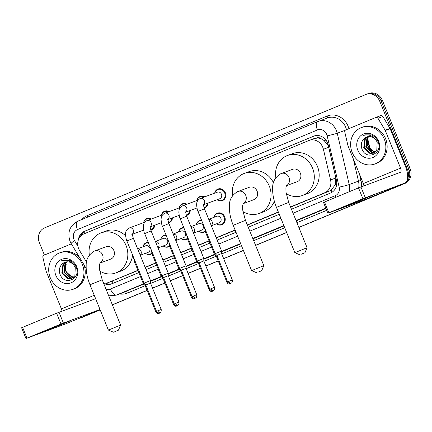 <?xml version="1.0" encoding="UTF-8"?>
<svg xmlns="http://www.w3.org/2000/svg" width="432" height="432" viewBox="0 0 432 432"><rect width="100%" height="100%" fill="white"/><g stroke="black" fill="none" stroke-linecap="round" stroke-linejoin="round"><path stroke-width="0.65" d="M214.083 217.274A6.21 5.557 69.7 0 1 217.453 213.133A6.21 5.557 69.7 0 1 224.737 216.821A6.21 5.557 69.7 0 1 221.762 224.78A6.21 5.557 69.7 0 1 216.508 223.825M205.254 231.466A6.21 5.557 69.7 0 1 203.985 232.157A6.21 5.557 69.7 0 1 198.736 231.206M187.483 238.842A6.21 5.557 69.7 0 1 186.214 239.533A6.21 5.557 69.7 0 1 180.959 238.583M169.706 246.224A6.21 5.557 69.7 0 1 168.437 246.915A6.21 5.557 69.7 0 1 163.188 245.959M151.934 253.6A6.21 5.557 69.7 0 1 150.665 254.291A6.21 5.557 69.7 0 1 145.411 253.341M154.732 225.196A6.21 5.557 69.7 0 1 151.259 230.18A6.21 5.557 69.7 0 1 150.892 230.299M172.503 217.82A6.21 5.557 69.7 0 1 169.031 222.804A6.21 5.557 69.7 0 1 168.669 222.923M214.677 193.163A6.21 5.557 69.7 0 1 218.047 189.022A6.21 5.557 69.7 0 1 225.337 192.71A6.21 5.557 69.7 0 1 222.356 200.664A6.21 5.557 69.7 0 1 217.102 199.714M208.057 203.062A6.21 5.557 69.7 0 1 204.584 208.046A6.21 5.557 69.7 0 1 204.217 208.165M190.28 210.443A6.21 5.557 69.7 0 1 186.808 215.422A6.21 5.557 69.7 0 1 186.44 215.541M290.606 207.139L329.584 190.955L331.106 190.15L335.275 184.783L335.842 177.962L328.687 147.317L328.039 145.395L324.092 140.524L321.424 138.926A3.883 3.472 -110.3 0 0 317.574 137.959A11.642 5.189 -112.5 0 1 316.721 135.497M290.531 206.95L324.702 192.764A11.642 10.422 -110.3 0 0 330.561 179.917L323.406 149.272A11.642 10.422 -110.3 0 0 322.79 147.339A11.642 10.422 -110.3 0 0 309.123 140.416A11.642 10.422 -110.3 0 0 308.788 140.546L83.889 233.906A11.642 10.422 -110.3 0 0 79.553 250.501L86.546 262.111M317.574 137.959L317.407 138.029A11.642 10.422 69.7 0 1 321.424 138.926M103.475 282.922A11.642 10.422 -110.3 0 0 108.518 282.501L137.986 270.491M145.206 267.494L155.763 263.115M162.983 260.118L173.54 255.733M180.754 252.736L191.311 248.357M198.531 245.36L209.088 240.98M216.302 237.983L235.17 230.148M247.358 225.094L278.419 212.198M317.407 138.029L313.67 138.742M108.518 282.501A11.642 10.422 -110.3 0 0 108.853 282.366L137.911 270.302M145.13 267.305L155.687 262.926M162.907 259.929L173.459 255.55M180.679 252.553L191.236 248.168M198.455 245.171L209.012 240.791M216.227 237.794L235.094 229.964M247.282 224.905L278.343 212.009M196.312 224.651A6.21 5.557 69.7 0 1 199.676 220.509A6.21 5.557 69.7 0 1 201.544 220.201M178.535 232.033A6.21 5.557 69.7 0 1 181.904 227.885A6.21 5.557 69.7 0 1 183.773 227.578M160.763 239.409A6.21 5.557 69.7 0 1 164.128 235.267A6.21 5.557 69.7 0 1 165.996 234.959M142.987 246.785A6.21 5.557 69.7 0 1 146.351 242.644A6.21 5.557 69.7 0 1 148.219 242.336M196.906 200.54A6.21 5.557 69.7 0 1 200.27 196.398A6.21 5.557 69.7 0 1 204.757 196.835M179.129 207.916A6.21 5.557 69.7 0 1 182.498 203.774A6.21 5.557 69.7 0 1 186.986 204.212M161.357 215.298A6.21 5.557 69.7 0 1 164.722 211.156A6.21 5.557 69.7 0 1 169.209 211.588M143.581 222.674A6.21 5.557 69.7 0 1 146.95 218.533A6.21 5.557 69.7 0 1 151.438 218.97M291.46 209.245L330.561 193.012A11.642 10.422 -110.3 0 0 336.42 180.166L328.19 144.925A11.642 10.422 -110.3 0 0 327.58 142.992A11.642 10.422 -110.3 0 0 313.913 136.069A11.642 10.422 -110.3 0 0 313.573 136.199L84.499 231.298A11.642 10.422 -110.3 0 0 78.381 239.846M44.41 255.042L39.371 242.644A11.642 10.422 69.7 0 1 44.62 227.864L365.78 94.543A11.642 10.422 69.7 0 1 366.115 94.408A11.642 10.422 69.7 0 1 379.782 101.331L407.522 169.646A11.642 10.422 69.7 0 1 407.349 179.539M404.228 183.33A11.642 10.422 69.7 0 1 402.278 184.426L298.825 227.378M100.165 309.841L81.119 317.752A11.642 10.422 69.7 0 1 80.779 317.882A11.642 10.422 69.7 0 1 78.964 318.352M286.637 232.432L255.577 245.327M243.389 250.387L223.625 258.59M218.203 260.842L205.853 265.972M200.426 268.223L188.077 273.348M182.65 275.6L170.305 280.73M164.878 282.982L152.528 288.106M147.101 290.358L112.352 304.787M367.076 94.057A11.642 10.422 69.7 0 1 367.416 93.928L368.717 93.447A11.642 10.422 69.7 0 1 382.385 100.37L410.125 168.685L408.823 169.166A11.642 10.422 69.7 0 1 403.58 183.946L298.841 227.426L403.58 183.946A11.642 10.422 69.7 0 0 408.823 169.166L381.083 100.85L408.823 169.166L407.522 169.646M367.416 93.928A11.642 10.422 69.7 0 1 381.083 100.85A11.642 10.422 69.7 0 0 367.416 93.928L366.115 94.408M100.202 309.944L82.42 317.272A11.642 10.422 69.7 0 1 82.08 317.401A11.642 10.422 69.7 0 0 82.42 317.272L100.186 309.895L81.119 317.752M286.654 232.486L255.593 245.381L286.654 232.486M243.405 250.441L223.646 258.644L243.405 250.441M218.219 260.896L205.875 266.02L218.219 260.896M200.448 268.272L188.098 273.397L200.448 268.272M182.671 275.648L170.321 280.778L182.671 275.648M164.9 283.03L152.55 288.155L164.9 283.03M147.123 290.407L112.374 304.835L147.123 290.407M103.658 283.381A11.642 10.422 -110.3 0 0 111.553 283.921A11.642 10.422 -110.3 0 0 111.893 283.786L138.845 272.597M146.065 269.6L156.616 265.221M163.836 262.224L174.393 257.845M181.613 254.848L192.17 250.463M199.384 247.466L209.941 243.086M217.161 240.089L236.023 232.259M248.211 227.2L279.272 214.304M80.433 236.374A11.642 10.422 69.7 0 1 85.795 230.818L314.518 135.864M112.244 283.64A11.642 10.422 69.7 0 1 105.338 283.084M410.125 168.685A11.642 10.422 69.7 0 1 404.876 183.465L298.863 227.475M286.675 232.535L255.614 245.43M243.427 250.49L223.668 258.692M218.241 260.944L205.891 266.069M200.464 268.321L188.12 273.451M182.693 275.702L170.343 280.827M164.916 283.079L152.572 288.203M147.145 290.461L112.39 304.884M83.716 316.786A11.642 10.422 69.7 0 1 83.376 316.921L80.779 317.882M352.188 152.426A19.408 17.366 69.7 0 1 361.498 127.564A19.408 17.366 69.7 0 1 384.275 139.104A19.408 17.366 69.7 0 1 374.965 163.966A19.408 17.366 69.7 0 1 352.188 152.426M361.498 127.564L362.794 127.084A19.408 17.366 69.7 0 1 385.571 138.623A19.408 17.366 69.7 0 1 376.267 163.485L374.965 163.966M378.691 141.421A12.652 11.324 69.7 0 1 372.989 157.486A12.652 11.324 69.7 0 1 357.772 150.104A12.652 11.324 69.7 0 1 363.474 134.044A12.652 11.324 69.7 0 1 378.691 141.421M361.784 148.5C365.796 161.282 383.443 153.581 378.011 141.734C376.682 138.461 374.463 136.172 371.342 134.87L364.77 134.849L363.431 135.47C368.642 133.996 372.843 135.567 376.034 140.189A8.77 7.852 69.7 0 0 366.811 136.939A8.77 7.852 69.7 0 0 364.937 137.981C361.633 140.589 360.58 144.099 361.784 148.5M367.897 136.631L365.342 138.899L364.235 147.571L370.37 153.23L373.766 153.063M367.632 136.69L364.829 139.093L363.717 147.76L369.857 153.419L373.507 153.166L376.763 150.536L377.19 142.123L376.034 140.189M368.993 136.501L367.405 138.137L366.298 146.81L372.433 152.469L374.744 152.545M368.712 136.517L366.892 138.326L365.78 146.999L371.92 152.658L374.506 152.69M375.656 151.843L371.941 150.649A8.77 7.852 69.7 0 1 368.129 146.129A8.77 7.852 69.7 0 1 368.134 138.953C367.081 141.356 366.979 143.786 367.843 146.237L373.982 151.897L375.435 152.037M366.854 136.922L364.937 137.981M364.808 134.833L363.431 135.47M351.497 203.656L372.373 195.404L350.336 204.579L343.613 207.085L351.497 203.656M363.884 185.825A3.883 1.728 67.5 0 0 363.334 183.568L348.068 145.973A1.939 1.739 -110.3 0 1 347.965 145.654L344.795 132.079A1.939 1.739 -110.3 0 1 345.773 129.935L375.77 117.482A1.939 1.739 -110.3 0 1 375.829 117.461L380.7 115.657A1.939 1.739 69.7 0 1 382.828 116.51L390.004 128.417A1.939 1.739 69.7 0 1 390.155 128.72L405.421 166.315A15.525 6.923 -112.5 0 1 404.876 183.06A15.525 6.923 -112.5 0 1 404.768 183.103L362.885 198.677L358.506 187.888L400.383 172.319A3.883 1.728 67.5 0 0 400.415 172.309A3.883 1.728 67.5 0 0 400.55 168.118L385.285 130.523A1.939 1.739 -110.3 0 0 385.133 130.221L377.951 118.314A1.939 1.739 -110.3 0 0 375.829 117.461M375.883 117.439L380.641 115.679A1.939 1.739 69.7 0 1 380.7 115.657M367.772 198.461A15.525 6.923 -112.5 0 1 367.659 198.509A15.525 6.923 -112.5 0 1 367.546 198.553L327.888 213.224L362.885 198.677M327.888 213.224L323.509 202.435L358.506 187.888M301.288 254.2L304.943 252.758L301.288 254.2M294.851 252.671L307.076 247.703L288.684 202.403L276.453 207.365L294.851 252.666L299.911 254.804M286.389 185.69L297.211 181.683A6.599 5.902 -110.3 0 0 300.375 173.232A6.599 5.902 -110.3 0 0 292.631 169.306L281.264 173.513A6.599 5.902 -110.3 0 0 281.07 173.588M275.837 177.698A21.346 19.105 69.7 0 1 287.512 155.477A21.346 19.105 69.7 0 1 312.568 168.172A21.346 19.105 69.7 0 1 302.33 195.512A21.346 19.105 69.7 0 1 286.157 193.568M287.512 155.477L292.383 153.673A21.346 19.105 69.7 0 1 317.439 166.369A21.346 19.105 69.7 0 1 307.201 193.709L302.33 195.512M258.039 272.155L261.695 270.713L258.039 272.155M251.602 270.621L263.828 265.658L245.435 220.352L233.204 225.32L251.602 270.621L256.657 272.759M243.14 203.645L253.962 199.638A6.599 5.902 -110.3 0 0 257.126 191.187A6.599 5.902 -110.3 0 0 249.383 187.261L238.016 191.468A6.599 5.902 -110.3 0 0 237.821 191.543M232.589 195.653A21.346 19.105 69.7 0 1 244.264 173.432A21.346 19.105 69.7 0 1 269.32 186.122A21.346 19.105 69.7 0 1 259.081 213.467A21.346 19.105 69.7 0 1 242.908 211.518M244.264 173.432L249.134 171.628A21.346 19.105 69.7 0 1 273.472 182.72M274.374 201.301A21.346 19.105 69.7 0 1 263.952 211.664L259.081 213.467M114.815 331.609L118.471 330.167L114.815 331.609M108.383 330.08L120.604 325.112L102.211 279.812L89.986 284.774L108.378 330.075L113.438 332.213M99.916 263.099L110.738 259.092A6.599 5.902 -110.3 0 0 113.902 250.641A6.599 5.902 -110.3 0 0 106.159 246.715L94.792 250.922A6.599 5.902 -110.3 0 0 94.597 250.997M89.365 255.107A21.346 19.105 69.7 0 1 101.039 232.886A21.346 19.105 69.7 0 1 126.095 245.581A21.346 19.105 69.7 0 1 115.857 272.921A21.346 19.105 69.7 0 1 99.684 270.977M101.039 232.886L105.916 231.082A21.346 19.105 69.7 0 1 125.577 235.764M132.586 254.983A21.346 19.105 69.7 0 1 120.733 271.118L115.857 272.921M200.065 198.59A3.494 3.127 69.7 0 1 200.345 198.466L217.366 192.17A3.494 3.127 69.7 0 1 221.465 194.243A3.494 3.127 69.7 0 1 219.791 198.72L203.612 204.709M214.753 193.131A5.821 5.211 69.7 0 1 217.858 189.502A5.821 5.211 69.7 0 1 224.689 192.964A5.821 5.211 69.7 0 1 221.897 200.421A5.821 5.211 69.7 0 1 217.177 199.687M232.297 279.947C232.573 284.089 230.272 282.933 230.926 283.225A2.522 1.123 67.5 0 1 230.909 283.235A2.522 1.123 -112.5 0 1 228.906 281.286L232.297 279.947L221.584 253.557L221.605 251.035L215.131 253.66L197.991 211.448C197.483 210.865 197.024 208.667 196.619 204.849C196.916 203.175 196.144 201.479 199.838 198.688L200.345 198.466A3.494 3.127 69.7 0 1 204.444 200.545A3.494 3.127 69.7 0 1 203.634 204.509M221.584 253.557L216.907 255.452L215.131 253.66M196.981 200.513A5.821 5.211 69.7 0 1 200.081 196.884A5.821 5.211 69.7 0 1 203.974 197.122M214.526 287.323C214.796 291.47 212.495 290.309 213.154 290.606A2.522 1.123 67.5 0 1 213.138 290.612A2.522 1.123 -112.5 0 1 211.129 288.668L214.526 287.323L203.807 260.933L203.828 258.412L197.359 261.041L180.22 218.83C179.707 218.246 179.253 216.043 178.843 212.225C179.145 210.557 178.367 208.856 182.066 206.064L182.569 205.848A3.494 3.127 69.7 0 1 186.667 207.922A3.494 3.127 69.7 0 1 185.857 211.885M203.807 260.933L199.13 262.834L197.359 261.041M207.365 203.321A5.821 5.211 69.7 0 1 204.12 207.803A5.821 5.211 69.7 0 1 204.098 207.808M179.204 207.889A5.821 5.211 69.7 0 1 182.304 204.26A5.821 5.211 69.7 0 1 186.197 204.503M196.749 294.705C197.024 298.847 194.724 297.691 195.377 297.983A2.522 1.123 67.5 0 1 195.361 297.988A2.522 1.123 -112.5 0 1 193.358 296.044L196.749 294.705L186.035 268.315L186.057 265.793L179.582 268.418L162.443 226.206C161.935 225.623 161.476 223.425 161.066 219.607C161.368 217.933 160.591 216.232 164.29 213.446L164.797 213.224A3.494 3.127 69.7 0 1 168.896 215.303A3.494 3.127 69.7 0 1 168.086 219.267M186.035 268.315L181.359 270.211L179.582 268.418M189.589 210.697A5.821 5.211 69.7 0 1 186.349 215.179A5.821 5.211 69.7 0 1 186.327 215.19M161.433 215.271A5.821 5.211 69.7 0 1 164.533 211.637A5.821 5.211 69.7 0 1 168.426 211.88M178.972 302.081C179.248 306.229 176.947 305.068 177.606 305.359A2.522 1.123 67.5 0 1 177.584 305.37A2.522 1.123 -112.5 0 1 175.581 303.421L178.972 302.081L168.259 275.692L168.28 273.17L161.811 275.8L144.666 233.588C144.158 233.005 143.699 230.801 143.294 226.984C143.591 225.315 142.819 223.614 146.518 220.822L147.02 220.601A3.494 3.127 69.7 0 1 151.119 222.68A3.494 3.127 69.7 0 1 150.309 226.643M168.259 275.692L163.582 277.592L161.811 275.8M171.817 218.074A5.821 5.211 69.7 0 1 168.572 222.561A5.821 5.211 69.7 0 1 168.55 222.566L170.71 221.767M143.656 222.647A5.821 5.211 69.7 0 1 146.756 219.019A5.821 5.211 69.7 0 1 150.649 219.262M161.201 309.463C161.476 313.605 159.17 312.449 159.829 312.741A2.522 1.123 67.5 0 1 159.813 312.746A2.522 1.123 -112.5 0 1 157.81 310.802L161.201 309.463L150.482 283.068L150.509 280.546L144.034 283.176L126.895 240.964C126.387 240.381 125.928 238.183 125.518 234.365C125.82 232.691 125.042 230.99 128.741 228.199L129.244 227.983A3.494 3.127 69.7 0 1 133.348 230.056A3.494 3.127 69.7 0 1 132.532 234.025M150.482 283.068L145.811 284.969L144.034 283.176M154.04 225.455A5.821 5.211 69.7 0 1 150.8 229.937A5.821 5.211 69.7 0 1 150.773 229.948M208.705 219.267L216.772 216.281A3.494 3.127 69.7 0 1 220.871 218.354A3.494 3.127 69.7 0 1 219.197 222.831L211.334 225.742M214.159 217.247A5.821 5.211 69.7 0 1 217.264 213.613A5.821 5.211 69.7 0 1 224.095 217.075A5.821 5.211 69.7 0 1 221.303 224.532A5.821 5.211 69.7 0 1 216.583 223.798M217.026 255.749L216.27 256.09L214.493 254.297L215.368 253.903M190.933 226.643L198.995 223.657A3.494 3.127 69.7 0 1 203.094 225.736A3.494 3.127 69.7 0 1 201.42 230.207L193.558 233.118M196.387 224.624A5.821 5.211 69.7 0 1 199.487 220.995A5.821 5.211 69.7 0 1 201.766 220.747M199.255 263.131L198.493 263.466L196.722 261.679L197.597 261.279M205.087 230.953A5.821 5.211 69.7 0 1 203.526 231.914A5.821 5.211 69.7 0 1 198.812 231.174M173.156 234.02L181.219 231.039A3.494 3.127 69.7 0 1 185.323 233.113A3.494 3.127 69.7 0 1 183.643 237.589L175.786 240.5M178.61 232A5.821 5.211 69.7 0 1 181.71 228.371A5.821 5.211 69.7 0 1 183.989 228.123M181.478 270.508L180.722 270.848L178.945 269.055L179.82 268.661M187.315 238.334A5.821 5.211 69.7 0 1 185.755 239.29A5.821 5.211 69.7 0 1 181.035 238.556M155.38 241.402L163.447 238.415A3.494 3.127 69.7 0 1 167.546 240.494A3.494 3.127 69.7 0 1 165.872 244.966L158.009 247.876M160.839 239.382A5.821 5.211 69.7 0 1 163.939 235.753A5.821 5.211 69.7 0 1 166.217 235.499M163.706 277.889L162.945 278.224L161.174 276.431L162.049 276.037M169.538 245.711A5.821 5.211 69.7 0 1 167.978 246.672A5.821 5.211 69.7 0 1 163.264 245.932M137.608 248.778L145.67 245.792A3.494 3.127 69.7 0 1 149.774 247.871A3.494 3.127 69.7 0 1 148.095 252.347L140.238 255.253M143.062 246.758A5.821 5.211 69.7 0 1 146.162 243.13A5.821 5.211 69.7 0 1 148.441 242.881M145.93 285.266L145.174 285.606L143.397 283.813L144.272 283.419M151.767 253.093A5.821 5.211 69.7 0 1 150.206 254.048A5.821 5.211 69.7 0 1 145.487 253.314M49.588 328.984L70.465 320.738L48.427 329.913L41.704 332.413L49.588 328.984M61.97 311.159A3.883 1.728 67.5 0 0 61.425 308.902L46.159 271.307A1.939 1.739 -110.3 0 1 46.057 270.983L42.887 257.407A1.939 1.739 -110.3 0 1 43.864 255.269L71.372 243.848M65.864 323.789A15.525 6.923 -112.5 0 1 65.75 323.838A15.525 6.923 -112.5 0 1 65.637 323.881L25.979 338.553L60.977 324.005L56.597 313.222L95.639 298.696M100.019 309.485L60.977 324.005M25.979 338.553L21.6 327.769L56.597 313.222M50.279 277.754A19.408 17.366 69.7 0 1 59.589 252.893A19.408 17.366 69.7 0 1 82.366 264.433A19.408 17.366 69.7 0 1 73.057 289.294A19.408 17.366 69.7 0 1 50.279 277.754M59.589 252.893L60.885 252.412A19.408 17.366 69.7 0 1 79.645 257.575M76.783 266.755A12.652 11.324 69.7 0 1 71.08 282.814A12.652 11.324 69.7 0 1 55.863 275.438A12.652 11.324 69.7 0 1 61.565 259.373A12.652 11.324 69.7 0 1 76.783 266.755M59.875 273.829C63.887 286.616 81.529 278.91 76.102 267.068C74.774 263.79 72.549 261.5 69.433 260.199L62.861 260.177L61.522 260.798C66.733 259.324 70.934 260.901 74.12 265.518A8.77 7.852 69.7 0 0 64.903 262.267A8.77 7.852 69.7 0 0 63.029 263.309C59.719 265.923 58.671 269.428 59.875 273.829M65.988 261.965L63.434 264.233L62.321 272.9L68.461 278.559L71.858 278.392M65.723 262.019L62.921 264.422L61.808 273.094L67.948 278.753L71.599 278.494L74.855 275.87L75.276 267.451L74.12 265.518M67.084 261.835L65.497 263.466L64.384 272.138L70.524 277.798L72.835 277.879M66.803 261.851L64.984 263.66L63.871 272.327L70.011 277.987L72.598 278.024M73.748 277.171L70.033 275.978A8.77 7.852 69.7 0 1 66.215 271.458A8.77 7.852 69.7 0 1 66.226 264.281C65.167 266.684 65.07 269.114 65.934 271.566L72.074 277.225L73.526 277.366M64.946 262.251L63.029 263.309M83.97 264.751A19.408 17.366 69.7 0 1 74.358 288.814L73.057 289.294M62.899 260.167L61.522 260.798M328.687 147.317L323.406 149.272M332.105 192.197A11.642 5.189 -112.5 0 1 331.106 190.15M335.275 184.783A11.642 0.724 -13.1 0 0 336.674 184.475M113.162 283.262A11.642 5.189 -112.5 0 1 112.126 281.162M324.092 140.524A11.642 0.724 -13.1 0 0 325.955 140.119M85.077 233.415A11.642 5.189 -112.5 0 1 84.467 231.498M335.842 177.962L330.561 179.917M329.584 190.955L324.702 192.764M113.74 280.557L108.853 282.366M314.253 135.95L313.573 136.199M293.069 213.197L335.248 195.691A7.76 6.944 -110.3 0 0 339.152 187.126L327.17 135.799A7.76 6.944 -110.3 0 0 326.759 134.509A7.76 6.944 -110.3 0 0 317.423 129.983L77.436 229.608A7.76 6.944 -110.3 0 0 73.937 239.463A7.76 6.944 -110.3 0 0 74.542 240.667L77.927 246.289M346.464 129.649A15.525 13.894 -110.3 0 0 345.681 127.213A15.525 13.894 -110.3 0 0 327.461 117.985L317.693 121.608A7.76 3.461 67.5 0 1 317.752 121.586A15.525 13.894 69.7 0 1 318.2 121.408A15.525 13.894 69.7 0 1 336.425 130.642A15.525 13.894 69.7 0 1 337.246 133.218L345.303 130.237M317.639 121.635L77.765 221.211A7.76 3.461 67.5 0 0 77.706 221.233L317.693 121.608A7.76 3.461 67.5 0 0 317.423 129.983M77.436 229.608A7.76 3.461 67.5 0 1 77.706 221.233C69.779 225.596 67.208 232.243 69.995 241.18L71.145 243.475A7.76 0.718 -31.1 0 1 74.542 240.667M81.783 219.542A17.464 15.628 69.7 0 1 87.102 215.687L327.089 116.062A1.939 0.864 -112.5 0 1 327.083 118.125M327.089 116.062A17.464 15.628 69.7 0 1 348.1 126.252A17.464 15.628 69.7 0 1 348.894 128.639M359.548 174.258L361.001 180.479A17.464 15.628 69.7 0 1 361.406 186.743M326.716 210.335L296.924 222.701M284.737 227.761L253.676 240.656M241.488 245.716L221.729 253.919M216.302 256.171L203.953 261.295M198.526 263.547L186.181 268.677M180.754 270.929L168.404 276.053M162.977 278.305L150.633 283.43M145.206 285.682L127.386 293.08A17.464 15.628 69.7 0 1 119.491 293.944M402.278 184.426L404.876 183.465M379.782 101.331L382.385 100.37M327.17 135.799A7.76 0.481 -13.1 0 0 337.246 133.218L349.229 184.545L358.484 181.121L353.273 158.792M339.152 187.126A7.76 0.481 -13.1 0 0 349.229 184.545A15.525 13.894 69.7 0 1 349.337 191.695M358.684 187.817A15.525 13.894 -110.3 0 0 358.484 181.121L361.001 180.479M143.446 283.862L116.586 295.007L143.737 284.153M106.018 289.192A7.76 6.944 -110.3 0 0 110.419 289.019A7.76 3.461 67.5 0 0 116.586 295.007A15.525 13.894 69.7 0 1 116.138 295.186L125.393 291.762A15.525 13.894 -110.3 0 0 125.847 291.584A1.939 0.864 -112.5 0 1 127.386 293.08M325.831 208.148L296.039 220.514M283.851 225.574L252.79 238.469M240.602 243.529L221.6 251.413M214.542 254.345L203.828 258.795M196.771 261.727L186.052 266.171M178.994 269.104L168.28 273.553M161.217 276.48L150.503 280.93M150.498 281.351L161.514 276.777M168.275 273.969L179.285 269.401M186.046 266.593L197.062 262.019M203.823 259.211L214.834 254.642M221.6 251.834L240.748 243.886M252.936 238.826L283.997 225.931M296.185 220.871L325.971 208.505M110.419 289.019L140.449 276.556M147.668 273.559L158.225 269.174M165.445 266.177L175.997 261.797M183.217 258.8L193.774 254.421M200.993 251.424L211.55 247.039M218.765 244.042L237.632 236.212M249.82 231.152L280.881 218.257M87.102 215.687A1.939 0.864 -112.5 0 1 87.367 217.226M335.248 195.691A7.76 3.461 67.5 0 0 335.972 197.246M85.795 230.818L84.499 231.298M369.625 148.646L367.675 140.303M367.546 198.553L404.768 183.103M324.497 202.009L328.876 212.792M363.334 183.568L400.55 168.118M390.155 128.72L385.285 130.523M360.92 186.921L365.299 197.71M385.133 130.221L390.004 128.417M382.828 116.51L377.951 118.314M286.411 185.641A6.599 5.902 -110.3 0 0 289.008 177.439A6.599 5.902 -110.3 0 0 281.264 173.513L280.854 173.675C275.173 177.098 272.435 181.948 272.641 188.233C272.468 194.249 273.742 200.626 276.453 207.365M243.162 203.596A6.599 5.902 -110.3 0 0 245.759 195.394A6.599 5.902 -110.3 0 0 238.016 191.468L237.605 191.63C231.925 195.048 229.187 199.903 229.392 206.188C229.219 212.204 230.494 218.581 233.204 225.32M99.938 263.05A6.599 5.902 -110.3 0 0 102.535 254.848A6.599 5.902 -110.3 0 0 94.792 250.922L94.381 251.084C88.7 254.507 85.963 259.357 86.168 265.642C85.995 271.658 87.269 278.035 89.986 284.774M202.964 204.935L203.688 204.26C203.337 204.541 203.596 206.064 204.466 208.823L197.991 211.448M228.906 281.286L227.626 281.848L216.907 255.452M185.188 212.312L185.911 211.637C185.566 211.918 185.825 213.44 186.689 216.2L180.22 218.83M182.288 205.967A3.494 3.127 69.7 0 1 182.569 205.848L198.104 200.097M211.129 288.668L209.849 289.224L199.13 262.834M167.416 219.694L168.134 219.019C167.789 219.299 168.048 220.817 168.917 223.582L162.443 226.206M164.516 213.349A3.494 3.127 69.7 0 1 164.797 213.224L180.328 207.473M193.358 296.044L192.073 296.6L181.359 270.211M149.639 227.07L150.363 226.395C150.012 226.676 150.277 228.199 151.141 230.958L144.666 233.588M146.74 220.725A3.494 3.127 69.7 0 1 147.02 220.601L162.556 214.855M175.581 303.421L174.301 303.982L163.582 277.592M131.868 234.446L132.586 233.771C132.241 234.058 132.5 235.575 133.369 238.334L126.895 240.964M128.968 228.101A3.494 3.127 69.7 0 1 129.244 227.983L144.779 222.232M157.81 310.802L156.524 311.359L145.811 284.969M229.052 283.246A2.522 1.123 -112.5 0 0 230.272 283.867A2.522 1.123 67.5 0 0 230.294 283.862L231.395 282.971M208.742 219.359A3.494 3.127 69.7 0 1 212.101 221.605A3.494 3.127 69.7 0 1 211.291 225.569M227.761 282.134L226.989 282.479L216.27 256.09M206.404 232.162L205.648 232.508L204.304 226.994M211.275 290.628A2.522 1.123 -112.5 0 0 212.501 291.249A2.522 1.123 67.5 0 0 212.517 291.238L213.624 290.347M190.971 226.741A3.494 3.127 69.7 0 1 194.324 228.982A3.494 3.127 69.7 0 1 193.514 232.945M209.99 289.51L209.212 289.861L198.493 263.466M188.627 239.544L187.871 239.89L186.532 234.376M193.504 298.004A2.522 1.123 -112.5 0 0 194.724 298.625A2.522 1.123 67.5 0 0 194.74 298.62L195.847 297.729M173.194 234.117A3.494 3.127 69.7 0 1 176.553 236.358A3.494 3.127 69.7 0 1 175.738 240.322M192.213 296.892L191.435 297.238L180.722 270.848M170.856 246.92L170.1 247.266L168.755 241.753M175.727 305.386A2.522 1.123 -112.5 0 0 176.947 306.007A2.522 1.123 67.5 0 0 176.969 305.996L178.07 305.105M155.423 241.499A3.494 3.127 69.7 0 1 158.776 243.74A3.494 3.127 69.7 0 1 157.966 247.703M174.442 304.268L173.664 304.619L162.945 278.224M153.079 254.302L152.323 254.642L150.984 249.134M157.955 312.763A2.522 1.123 -112.5 0 0 159.176 313.384A2.522 1.123 67.5 0 0 159.192 313.378L160.299 312.487M137.646 248.875A3.494 3.127 69.7 0 1 140.999 251.116A3.494 3.127 69.7 0 1 140.189 255.08M156.665 311.65L155.887 311.996L145.174 285.606M135.302 261.679L134.552 262.024L133.207 256.511M65.637 323.881L100.062 309.593M22.588 327.337L26.968 338.126M61.425 308.902L94.246 295.272M59.011 312.255L63.391 323.039M314.01 138.607L309.123 140.416M108.718 295.828L116.138 295.186M71.145 243.475L86.173 268.407M367.907 139.525L370.181 149.261M367.659 198.509L404.876 183.06M288.684 202.403L285.952 192.056L285.914 187.639L286.513 185.452M304.943 252.758L307.076 247.703M245.435 220.352L242.703 210.011L242.665 205.594L243.265 203.407M261.695 270.713L263.828 265.658M102.211 279.812L99.479 269.465L99.441 265.048L100.04 262.861M118.471 330.167L120.604 325.112M217.858 189.502L219.996 188.714M221.897 200.421L224.035 199.633M204.466 208.823L221.605 251.035M227.626 281.848C229.397 284.413 230.391 283.111 230.818 283.268L230.926 283.225M200.081 196.884L202.219 196.09M196.933 207.981L185.836 212.085M204.12 207.803L206.258 207.009M186.689 216.2L203.828 258.412M209.849 289.224C211.626 291.794 212.614 290.488 213.041 290.65L213.154 290.606M182.304 204.26L184.442 203.467M179.161 215.357L168.064 219.461M186.349 215.179L188.487 214.391M168.917 223.582L186.057 265.793M192.073 296.6C193.849 299.171 194.843 297.869 195.269 298.026L195.377 297.983M164.533 211.637L166.671 210.848M161.384 222.734L150.287 226.843M151.141 230.958L168.28 273.17M174.301 303.982C176.072 306.547 177.066 305.246 177.493 305.402L177.606 305.359M146.756 219.019L148.894 218.225M143.608 230.116L132.516 234.22M150.8 229.937L152.939 229.144M133.369 238.334L150.509 280.546M156.524 311.359C158.301 313.929 159.295 312.622 159.721 312.784L159.829 312.741M217.264 213.613L219.402 212.825M205.648 232.508L214.493 254.297M221.303 224.532L223.441 223.744M226.989 282.479C228.76 285.05 229.754 283.743 230.18 283.905L230.294 283.862M199.487 220.995L201.555 220.228M187.871 239.89L196.722 261.679M203.526 231.914L205.2 231.293M209.212 289.861C210.989 292.426 211.977 291.125 212.404 291.281L212.517 291.238M181.71 228.371L183.784 227.605M170.1 247.266L178.945 269.055M185.755 239.29L187.423 238.675M191.435 297.238C193.212 299.808 194.206 298.501 194.632 298.663L194.74 298.62M163.939 235.753L166.007 234.986M152.323 254.642L161.174 276.431M167.978 246.672L169.652 246.051M173.664 304.619C175.441 307.184 176.429 305.883 176.855 306.04L176.969 305.996M146.162 243.13L148.23 242.363M134.552 262.024L143.397 283.813M150.206 254.048L151.875 253.433M155.887 311.996C157.664 314.566 158.657 313.259 159.084 313.421L159.192 313.378M65.75 323.838L100.062 309.598"/></g></svg>
